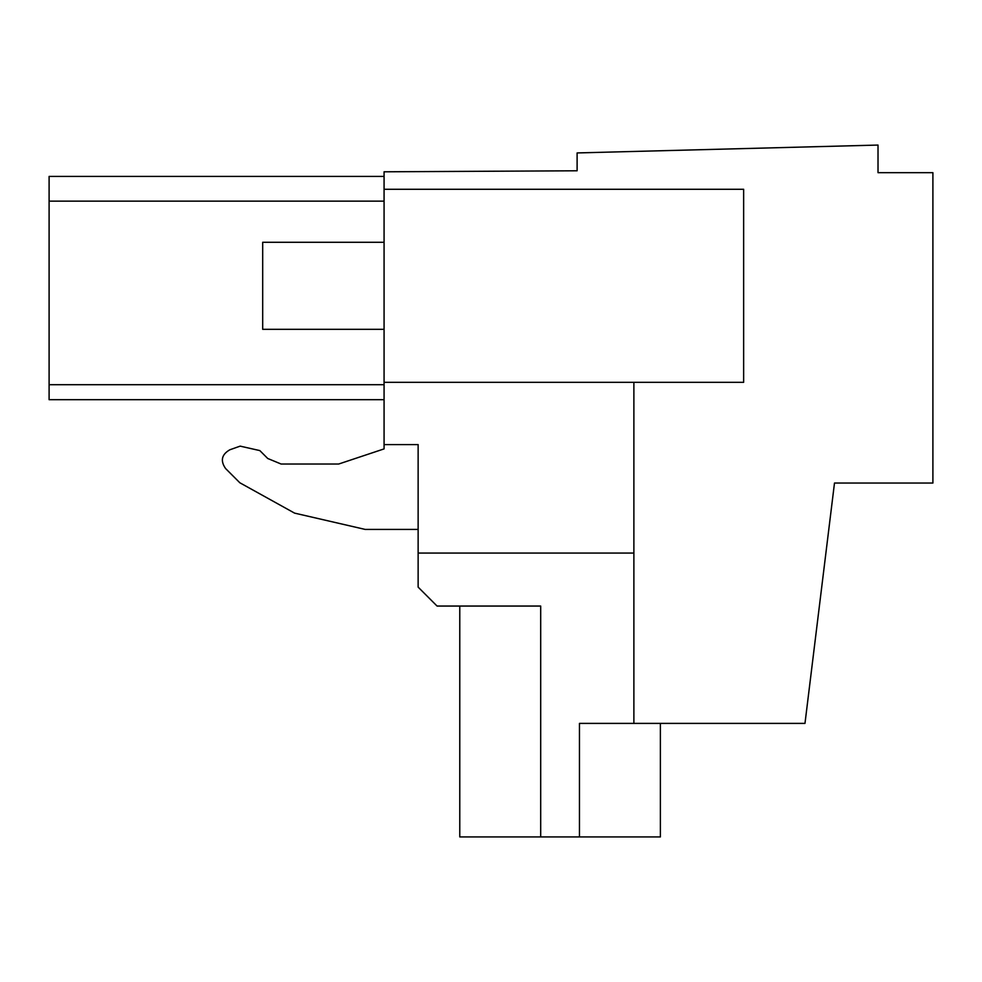 <?xml version="1.0" encoding="UTF-8"?>
<svg xmlns="http://www.w3.org/2000/svg" width="982" height="982" viewBox="0 0 982 982"><rect width="100%" height="100%" fill="white"/><g stroke="black" fill="none" stroke-linecap="round" stroke-linejoin="round"><path stroke-width="1.47" d="M826.169 550.853L834.491 483.046L932.9 483.046L932.9 172.672L878.018 172.672L878.018 145.066L577.109 152.934L577.109 170.782L384.072 171.801L384.072 444.588L418.136 444.588L418.136 587.126L437.064 606.054L540.689 606.054L540.689 836.934L459.772 836.934L459.772 606.054M633.881 382.317L633.881 723.39L804.982 723.39L834.491 483.046M384.072 444.588L384.072 448.897L338.655 464.032L281.122 464.032L267.742 458.496L259.837 450.591L240.136 446.135L229.825 449.793C221.613 454.494 220.189 460.742 225.578 468.524L239.829 482.763L294.575 513.12L365.144 529.408L418.136 529.408M633.881 723.39L579.466 723.39L579.466 836.934L540.689 836.934M384.072 189.28L743.644 189.28L743.644 382.317L384.072 382.317M633.881 553.062L418.136 553.062M384.072 399.686L49.1 399.686L384.072 399.686M384.072 201.138L49.1 201.138L49.1 384.711L384.072 384.711M49.1 384.711L49.1 399.686M49.1 201.138L49.1 176.416L384.072 176.416M660.383 723.39L660.383 836.934L579.466 836.934M384.072 448.897L338.655 464.032M281.122 464.032L267.742 458.496L259.837 450.591L240.136 446.135L229.825 449.793C221.613 454.494 220.189 460.742 225.578 468.524L239.829 482.763L294.575 513.12M384.072 329.326L262.685 329.326L262.685 242.272L384.072 242.272"/></g></svg>
